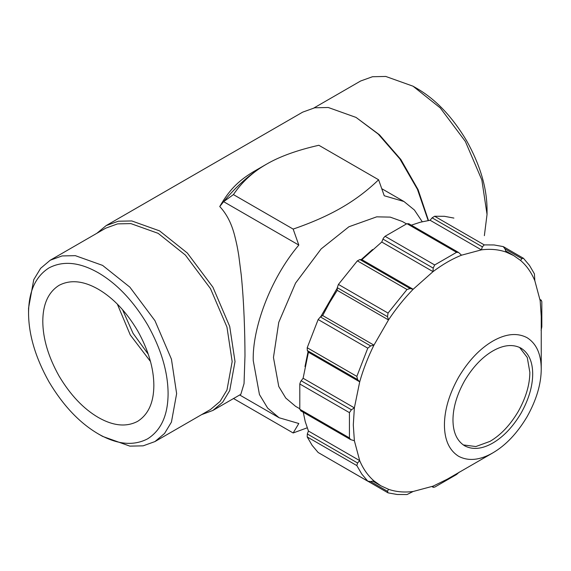 <?xml version="1.0" encoding="UTF-8"?>
<svg xmlns="http://www.w3.org/2000/svg" width="571" height="571" viewBox="0 0 571 571"><rect width="100%" height="100%" fill="white"/><g stroke="black" fill="none" stroke-linecap="round" stroke-linejoin="round"><path stroke-width="0.86" d="M304.985 366.582L308.183 351.058M320.759 316.684L337.261 288.112M360.736 260.033L372.577 249.506M299.739 408.736L295.564 406.324L285.764 398.051L278.762 386.488L273.459 357.467L278.762 322.337L295.564 283.088L321.145 248.913L348.924 226.758L376.703 216.837L390.221 217.123L402.291 221.469L406.466 223.882M233.418 398.472L293.159 432.968L307.184 427.822M293.159 229.085L298.811 245.08L223.625 201.67C236.908 185.554 251.147 173.092 266.343 164.277L266.343 164.277C279.619 156.518 297.127 150.187 318.846 145.27L378.594 179.765C367.496 190.528 355.148 199.836 341.529 207.687C327.932 215.553 311.809 222.683 293.159 229.085L233.418 194.597L223.625 201.67L219.742 206.538C228.657 191.092 237.193 181.514 253.396 171.75L266.343 164.277C252.903 171.942 241.926 182.049 233.418 194.597M381.763 188.694L403.954 201.506L384.247 195.753L378.594 179.765M298.811 245.08C269.798 279.326 252.268 329.024 253.246 360.594L259.448 394.54L267.635 408.072L279.105 417.751L298.811 423.504L293.159 432.968M201.584 414.646L212.912 410.435L240.834 394.318L244.038 383.648L244.98 355.826C244.93 333.321 244.038 302.573 241.24 274.915L238.742 255.365C237.329 246.679 236.522 243.068 234.909 236.637C231.883 224.11 226.83 214.082 219.742 206.538M428.164 220.542L417.437 189.329L399.878 158.931L378.209 134.057L356.047 117.419L379.415 134.756L400.842 159.48L418.093 189.651L428.471 220.492M314.007 107.919L360.644 80.996L372.485 76.728L385.746 76.45L413.004 86.185L440.255 107.919L465.358 141.451L481.845 179.958L487.042 214.425L487.042 209.493C486.92 187.802 480.104 164.883 466.607 140.73C452.439 116.962 435.994 99.604 417.273 88.648L413.004 86.185M212.912 410.435L222.711 402.162L229.713 390.6L235.016 361.579L229.713 326.441L212.912 287.199L187.331 253.024L159.552 230.87L131.773 220.948L118.254 221.227L106.185 225.581L96.877 233.282M356.047 117.419L328.268 107.498L314.749 107.783L302.687 112.137L106.185 225.581M487.042 214.425L484.365 235.673M98.319 433.924L102.594 436.387L129.845 446.122L143.107 445.844L154.948 441.576L210.478 409.514L220.099 401.399L226.965 390.05L232.169 361.579L226.965 327.104L210.478 288.605L185.382 255.073L158.124 233.332L130.873 223.604L117.605 223.875L105.771 228.15L50.234 260.212L40.62 268.327L33.746 279.676L28.55 308.147L28.55 313.079C28.678 334.77 35.488 357.689 48.985 381.842C63.153 405.61 79.597 422.968 98.319 433.924C117.041 444.588 133.486 446.215 147.653 438.813C161.15 430.241 167.967 415.188 168.095 393.64C167.967 371.949 161.15 349.024 147.653 324.878C133.486 301.11 117.041 283.751 98.319 272.795C79.597 262.132 63.153 260.504 48.985 267.906C35.488 276.471 28.678 291.531 28.55 313.079M154.948 441.576L164.562 433.46L171.436 422.112L176.632 393.64L171.436 359.166L154.948 320.666L129.845 287.134L102.594 265.394L75.336 255.665L62.075 255.936L50.234 260.212M98.319 417.48C83.423 408.765 70.333 394.946 59.056 376.032C48.314 356.804 42.889 338.56 42.789 321.295C42.889 304.15 48.314 292.166 59.056 285.343C70.333 279.455 83.423 280.746 98.319 289.233C113.222 297.955 126.312 311.773 137.59 330.688C148.332 349.909 153.749 368.152 153.856 385.418C153.749 402.569 148.332 414.553 137.59 421.369C126.312 427.265 113.222 425.966 98.319 417.48M148.317 354.32L133.043 333.314L122.487 309.582M150.494 361.514L130.252 334.927L117.341 304.1M403.954 201.506L414.403 210.014L422.24 221.726M463.252 444.93L475.857 446.543L489.989 441.376C500.681 435.116 510.081 425.195 518.175 411.612C525.891 397.816 529.781 384.718 529.852 372.321L527.269 357.496L519.567 347.396M452.967 419.999C453.039 407.608 456.928 394.511 464.644 380.707C472.738 367.124 482.138 357.203 492.837 350.944C503.529 344.855 512.929 343.92 521.023 348.153C528.739 353.049 532.629 361.65 532.7 373.962C532.629 386.36 528.739 399.457 521.023 413.261C512.929 426.837 503.529 436.758 492.837 443.017C482.138 449.113 472.738 450.041 464.644 445.815C456.928 440.919 453.039 432.311 452.967 419.999M459.305 472.067L456.564 474.501L434.681 487.134L433.189 487.149L433.032 486.164L413.154 491.488L407.002 494.55L397.216 494.5L388.044 492.859L387.516 491.303L388.494 489.283L380.821 485.778L373.941 480.882L370.636 481.56L367.781 481.16L361.771 474.044L356.839 465.586L357.582 462.981L359.701 460.626C363.099 468.798 367.845 475.55 373.941 480.882M303.272 412.276L305.221 421.569L308.433 431.026L359.701 460.626L354.377 440.748L350.587 439.591L349.423 437.907L349.423 412.633L351.401 409.771L354.377 407.865L359.701 381.842L357.582 379.579L356.839 376.389L367.781 348.182L370.636 345.926L373.941 345.141L388.494 319.938L387.516 316.691L388.044 313.079L407.002 289.504L410.135 288.555L413.154 289.261L433.032 271.632L433.189 268.106L434.681 264.958L456.564 252.325L458.606 252.489L461.511 255.194L481.382 249.87L482.367 246.85L484.251 244.902L494.036 244.952L503.201 246.593L504.985 248.87L506.049 252.068L513.722 255.58L520.595 260.469L521.858 258.613L523.471 258.299L529.481 265.415L534.413 273.866L534.834 280.725L540.159 300.603L541.365 300.267L539.995 299.475M409.057 224.018L406.937 223.668L385.054 236.301L383.362 238.221L381.756 242.033L361.886 259.655L359.88 259.541L357.375 260.854L338.417 284.429L337.268 287.677L337.218 290.339L329.546 302.709L322.672 315.542L373.941 345.141C367.938 357.26 363.192 369.494 359.701 381.842L308.433 352.236L303.108 378.266L354.377 407.865L353.292 424.931L354.377 440.748M361.886 259.655L413.154 289.261C404.204 298.455 395.988 308.675 388.494 319.938L337.218 290.339M322.672 315.542L320.388 316.912L318.154 319.532L307.212 347.732L307.326 350.565L308.433 352.236M492.837 452.889L492.837 452.882C505.827 445.287 517.233 433.239 527.069 416.744C536.433 399.986 541.158 384.083 541.244 369.03C541.158 354.084 536.433 343.635 527.069 337.689C517.233 332.55 505.827 333.685 492.837 341.08C479.84 348.681 468.434 360.729 458.599 377.217C449.234 393.976 444.509 409.885 444.424 424.931C444.509 439.884 449.234 450.333 458.599 456.279C468.434 461.418 479.84 460.283 492.837 452.889L447.271 479.19L433.032 486.164M388.044 492.859L338.417 464.209M413.154 491.488C404.204 492.623 395.988 491.888 388.494 489.283M431.969 486.578L433.339 487.37L432.111 486.521M540.016 299.625L541.101 300.253L541.829 301.552L541.829 326.819L541.101 330.409M540.159 300.603L541.244 316.42L541.244 369.03M503.543 246.743L523.471 258.299M520.595 260.469C526.605 265.658 531.351 272.41 534.834 280.725M453.895 218.079L444.409 216.302L434.624 216.252L432.111 217.837L430.113 220.263L420.32 222.212L411.298 225.174M430.113 220.263L481.382 249.87C490.332 248.728 498.554 249.463 506.049 252.068M381.756 242.033L433.032 271.632C442.525 264.473 452.018 258.991 461.511 255.194M408.629 223.632L458.606 252.489M303.108 378.266L300.61 381.556L299.796 383.983L299.796 409.257L301.153 410.913M308.433 431.026L307.326 433.974L307.212 436.936L312.144 445.387L318.154 452.503L368.074 481.374L318.154 452.503M387.516 491.303L370.636 481.56M504.985 248.87L521.858 258.613M337.268 287.677L387.516 316.691M370.636 345.926L320.388 316.912M434.624 216.252L484.251 244.902M482.367 246.85L432.111 217.837M385.054 236.301L434.681 264.958M433.189 268.106L382.941 239.092M456.564 252.325L406.937 223.668M410.135 288.555L359.88 259.541M338.417 284.429L388.044 313.079M407.002 289.504L357.375 260.854M307.212 347.732L356.839 376.389M357.582 379.579L307.326 350.565M367.781 348.182L318.154 319.532M351.401 409.771L301.153 380.757M299.796 409.257L349.423 437.907M349.423 412.633L299.796 383.983M357.582 462.981L307.326 433.974M356.839 465.586L307.212 436.936M279.105 417.751L239.677 394.982M513.722 255.58L505.67 250.926M380.821 485.778L372.763 481.125M350.587 439.591L300.61 410.735"/></g></svg>
